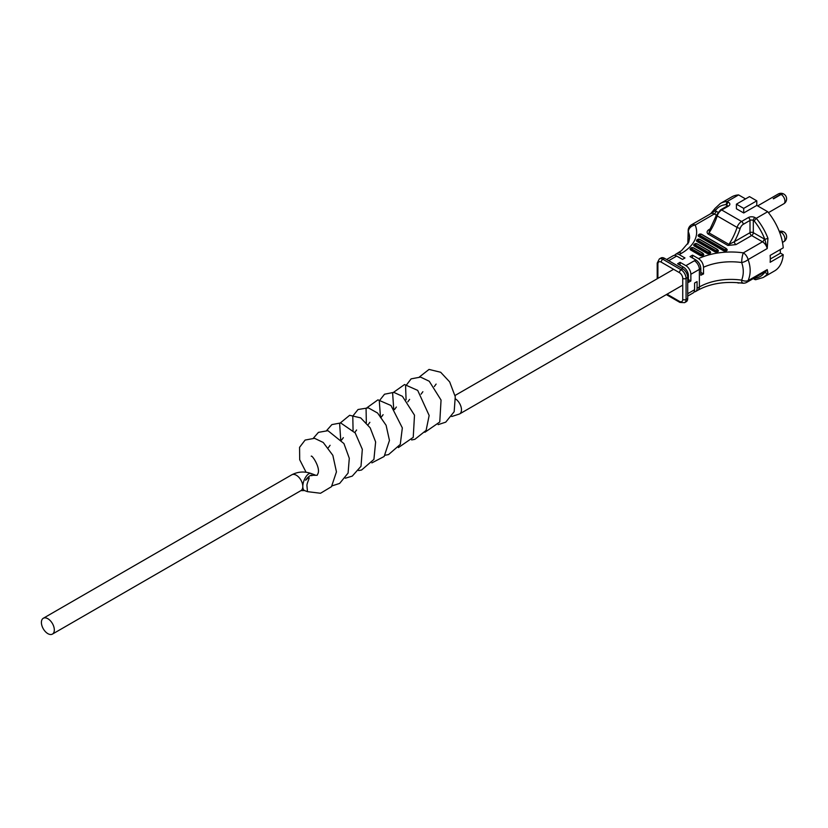 <?xml version="1.0" encoding="UTF-8"?>
<svg xmlns="http://www.w3.org/2000/svg" width="828" height="828" viewBox="0 0 828 828"><rect width="100%" height="100%" fill="white"/><g stroke="black" fill="none" stroke-linecap="round" stroke-linejoin="round"><path stroke-width="1.24" d="M781.146 232.295A5.62 3.25 60 0 1 784.954 239.085A5.62 3.25 60 0 1 783.795 241.662A5.62 5.62 0 0 0 784.033 232.068A5.62 3.24 -60 0 0 781.146 232.295L779.872 233.03M783.785 231.933A5.62 3.24 120 0 0 783.536 231.788A5.62 3.24 120 0 0 780.814 232.109L779.759 232.72M783.785 194.062A5.62 3.24 -60 0 0 783.536 193.907A5.62 3.24 -60 0 0 780.814 194.238L773.197 198.637A5.62 3.25 60 0 1 773.362 198.72A5.62 3.25 60 0 1 773.528 198.823L781.146 194.425A5.62 3.24 120 0 1 784.033 194.197A5.62 5.62 0 0 1 783.795 203.781A5.62 3.25 -120 0 0 784.954 201.214A5.62 3.25 -120 0 0 781.146 194.425M780.318 249.528L780.318 253.244L770.299 259.029M754.173 220.931L753.314 220.434L753.314 232.678L764.151 238.93A9.367 5.413 60 0 1 764.855 239.385A40.417 23.329 -120 0 0 754.173 220.931L756.264 218.313L767.691 211.709A42.756 24.685 60 0 1 783.236 247.851L770.144 255.407A42.756 24.685 60 0 1 770.144 262.29L783.236 254.734A42.756 24.685 60 0 1 774.522 270.953L763.095 277.546A42.756 24.685 60 0 0 767.949 273.023L767.225 269.607L764.855 272.195A2.339 1.842 34.8 0 0 767.949 273.023M727.874 245.461A2.339 1.356 -60 0 0 728.94 244.395A43.812 25.295 120 0 0 737.075 227.4L717.193 215.922A43.812 25.295 -60 0 1 709.058 232.916L728.94 244.395L734.343 241.714A2.339 1.356 -120 0 0 735.999 244.591L727.874 245.461L707.992 233.982C706.439 232.275 706.946 230.712 709.492 229.284L710.424 228.745M666.602 259.516L673.185 255.717A7.028 4.057 -120 0 1 676.693 256.059L682.489 259.412L684.973 257.974L679.177 254.631A7.028 4.057 -120 0 0 675.669 254.279A7.028 4.057 -120 0 0 674.654 255.386M688.378 279.543L690.862 280.982L690.862 274.285A7.028 4.057 60 0 0 685.894 265.674L680.088 262.331L677.604 263.759L683.4 267.113A7.028 4.057 60 0 1 688.378 275.714L687.602 276.169M703.531 267.247C703.22 263.573 701.554 260.696 698.521 258.626L692.519 255.159L690.034 256.587L695.862 259.951C698.873 262.031 700.529 264.898 700.83 268.562A44.743 25.834 0 0 0 699.381 269.369L699.381 286.964A44.743 25.834 180 0 1 741.671 280.143C743.813 274.575 743.813 268.717 741.671 262.538A44.743 25.834 0 0 0 703.531 267.247L703.531 273.944A44.743 25.834 0 0 0 700.83 275.258L700.83 268.562M698.521 258.626A51.781 29.891 180 0 1 743.337 252.861L762.495 241.807A7.028 4.057 -120 0 1 767.225 248.545L764.855 239.385L767.949 238.309L767.225 248.545L748.077 259.599C750.861 267.165 750.861 274.182 748.077 280.661A7.028 4.275 -154.9 0 1 741.671 280.143A7.028 1.366 -82 0 0 742.354 283.155A7.028 7.028 0 0 0 746.856 282.286A7.028 4.057 -120 0 0 748.077 280.661L767.225 269.607A7.028 4.057 -120 0 1 766.003 271.222L746.856 282.286M780.318 253.047L783.236 254.734M738.607 194.922L727.17 201.514A42.756 24.685 60 0 0 720.339 203.491L731.766 196.898A42.756 24.685 60 0 1 738.607 194.922L745.531 198.917M736.413 204.174L743.71 208.387L743.71 212.972L736.413 208.77L736.413 204.174L749.506 196.619L756.792 200.831L756.792 205.416L767.691 211.709M664.522 258.315A7.028 4.057 -120 0 0 661.003 257.963L659.347 258.916A7.028 4.057 60 0 1 662.866 259.267L681.082 269.793A7.028 4.057 60 0 1 686.06 278.394L686.06 299.436A7.028 4.057 60 0 1 684.601 302.655L686.257 301.702A7.028 4.057 -120 0 0 687.716 298.484L687.716 277.442A7.028 4.057 -120 0 0 682.738 268.831L664.522 258.315L662.866 259.267A2.339 1.356 120 0 0 661.21 262.134A4.689 2.701 -120 0 0 657.898 264.049L657.898 278.363M687.716 296.072L693.129 292.946A7.028 4.057 -120 0 0 694.588 289.728L694.588 283.031L697.072 281.603L697.072 288.299L699.381 286.964A7.028 4.057 60 0 1 697.921 290.183L695.613 291.518A7.028 4.057 -120 0 0 697.072 288.299M667.554 260.064A7.028 4.057 60 0 1 667.72 260.116L682.852 268.852A2.339 1.014 -50 0 1 682.81 268.872M675.669 254.279L681.516 250.636L688.72 242.211L689.62 237.895A44.743 25.834 0 0 0 688.337 231.747L687.996 243.68M743.337 252.861A7.028 1.366 98 0 0 741.671 262.538A7.028 3.333 157.5 0 0 748.077 259.599A7.028 4.057 -120 0 0 743.337 252.861M690.862 280.982L688.378 282.41L688.378 275.714M743.71 212.972L756.792 205.416M743.71 208.387L756.792 200.831M716.437 215.218L714.316 213.986L695.168 225.05A7.028 4.057 -120 0 0 691.649 224.698A7.028 7.028 0 0 0 688.213 229.78L688.213 229.78A7.028 5.744 -171.8 0 0 688.337 231.747A7.028 5.579 -23 0 1 695.168 225.05A51.781 29.891 180 0 1 681.485 253.296L679.177 254.631M694.143 291.839A7.028 4.057 -120 0 0 695.613 291.518M680.088 262.331L680.088 265.198M700.83 272.391L703.531 273.944M692.519 255.159L692.519 258.025M740.232 228.29A46.151 26.651 -60 0 1 734.343 241.714L750.002 232.678L750.002 220.434L743.244 224.336A4.689 2.701 120 0 0 740.232 228.29A2.339 0.662 18.1 0 1 737.075 227.4A7.028 4.057 -60 0 1 741.577 221.469L721.705 209.991L728.464 206.089A4.689 2.701 0 0 0 728.464 202.26L727.17 201.514L725.949 204.64A40.417 23.329 -120 0 0 715.268 210.757A2.339 1.842 -145.2 0 1 714.999 208.459L710.569 213.841M717.948 212.258L715.972 211.119A9.367 5.413 60 0 0 715.268 210.757L710.838 213.541M707.992 233.982A2.339 1.356 -60 0 0 709.058 232.916L709.399 230.494L716.468 215.125A2.339 0.662 -161.9 0 0 717.193 215.922A7.028 4.057 120 0 1 721.705 209.991A2.339 1.356 -120 0 0 720.536 209.877L716.468 215.125M763.095 277.546L755.622 279.729L754.173 278.322A40.417 23.329 -120 0 0 764.855 272.195A9.367 5.413 60 0 1 764.565 272.06M54.317 629.911A9.139 5.278 -120 0 0 50.332 620.71A9.139 5.278 -120 0 0 43.294 618.268A9.139 5.278 -120 0 0 41.4 622.449A9.139 5.278 -120 0 0 45.385 631.64A9.139 5.278 -120 0 0 52.433 634.093A9.139 5.278 -120 0 0 54.317 629.911M307.478 491.656L306.96 485.839C306.443 483.066 311.928 474.485 307.157 478.801L305.635 480.23A9.139 4.854 123.7 0 1 311.338 475.065C310.842 475.779 311.338 475.852 312.808 475.282A9.139 4.068 -69.4 0 1 314.971 474.951A9.139 4.068 -69.4 0 1 315.468 475.231M311.235 456.166C312.187 455.058 320.26 467.334 318.128 473.202L317.165 475.293L312.808 475.282M779.365 231.664A5.62 3.25 60 0 1 780.814 232.109M780.814 194.238A5.62 3.25 -120 0 0 778.165 194.042L757.63 205.903M703.189 253.71A2.153 1.242 180 0 1 703.096 255.438A2.153 1.242 180 0 1 700.084 255.428L690.728 250.015A2.153 1.242 180 0 1 690.666 248.296M710.062 251.608A2.153 1.242 180 0 1 709.969 253.347A2.153 1.242 180 0 1 706.957 253.327L694.35 246.051A2.153 1.242 180 0 1 694.288 244.332M717.804 250.015A2.153 1.242 180 0 1 717.71 251.753A2.153 1.242 180 0 1 714.699 251.733L697.114 241.579A2.153 1.242 180 0 1 697.052 239.861M726.632 249.052A2.153 1.242 180 0 1 726.529 250.78A2.153 1.242 180 0 1 723.527 250.77L698.791 236.487A2.153 1.242 180 0 1 698.728 234.769M764.151 238.93A2.339 1.356 -60 0 1 762.495 241.807L751.658 235.545L735.999 244.591M676.693 256.059L668.817 260.613A2.339 1.356 -60 0 1 668.651 260.696M681.579 268.158A2.339 1.356 -60 0 0 681.744 268.075L683.4 267.113M685.894 265.674L694.413 260.758A51.781 29.891 180 0 1 695.862 259.951M743.244 224.336A2.339 1.356 60 0 0 741.577 221.469L748.346 217.567A4.689 2.701 0 0 1 754.97 217.567L756.264 218.313A42.756 24.685 60 0 1 767.949 238.309M667.026 294.188L679.426 301.351A4.689 2.701 -120 0 0 682.738 299.436L682.738 278.394A4.689 2.701 -120 0 0 679.426 272.66L661.21 262.134M687.716 293.702L694.588 289.728M694.413 260.758A7.028 4.057 60 0 1 699.381 269.369L690.862 274.285M726.808 207.041L726.808 205.137L725.949 204.64M677.977 252.944A7.028 4.057 60 0 1 681.485 253.296M715.972 211.119A2.339 1.356 -60 0 1 714.316 213.986A7.028 4.057 -120 0 0 710.807 213.645L691.649 224.698M742.757 282.803L738.069 283.031A7.028 4.057 -60 0 1 737.551 282.627M687.716 298.484L686.06 299.436A2.339 1.356 0 0 1 682.738 299.436M682.738 268.831L681.082 269.793A2.339 1.356 120 0 0 679.426 272.66M687.716 277.442L686.06 278.394A2.339 1.356 180 0 1 682.738 278.394M657.204 278.767L657.204 263.097A2.339 1.356 0 0 0 657.898 264.049M679.426 301.351A2.339 1.356 120 0 0 679.912 302.427L666.343 294.592M728.464 202.26A2.339 1.356 120 0 0 726.808 205.137A2.339 1.356 0 0 1 727.46 205.861M728.464 206.089A2.339 1.356 -120 0 0 727.294 205.975L720.536 209.877M751.658 235.545A2.339 1.356 120 0 0 753.314 232.678A2.339 1.356 180 0 0 750.002 232.678A2.339 1.356 -120 0 0 751.658 235.545M748.346 217.567A2.339 1.356 60 0 1 750.002 220.434A2.339 1.356 180 0 1 753.314 220.434A2.339 1.356 120 0 1 754.97 217.567M754.96 279.564L753.801 278.891A2.339 1.356 -60 0 1 753.439 278.477M725.866 248.462L701.13 234.179A1.159 0.673 0 0 0 699.494 235.131L724.221 249.404A1.159 0.673 0 0 0 725.866 248.462L726.187 248.586A1.615 0.931 180 0 1 726.653 249.135A1.615 0.931 180 0 1 725.752 250.087A1.615 0.931 180 0 1 723.9 249.911L699.122 235.98L723.848 250.263A1.687 0.973 0 0 0 725.783 250.449A1.687 0.973 0 0 0 726.715 249.445A1.687 0.973 0 0 0 726.663 249.29M699.494 235.131L699.174 235.628A1.615 0.931 180 0 1 698.708 234.852A1.615 0.931 180 0 1 699.577 234.138M698.697 235.017A1.687 0.973 0 0 0 698.635 235.173A1.687 0.973 0 0 0 699.122 235.98L698.791 236.487M724.221 249.404L723.527 250.77M701.13 234.179L725.918 248.431M717.038 249.425L699.453 239.271A1.159 0.673 0 0 0 697.818 240.223L715.402 250.377A1.159 0.673 0 0 0 717.038 249.425L717.369 249.559A1.615 0.931 180 0 1 717.824 250.097A1.615 0.931 180 0 1 716.934 251.06A1.615 0.931 180 0 1 715.071 250.874L697.486 240.72L715.03 251.226A1.687 0.973 0 0 0 716.965 251.412A1.687 0.973 0 0 0 717.897 250.418A1.687 0.973 0 0 0 717.835 250.263M697.818 240.223L697.486 240.72A1.615 0.931 180 0 1 697.031 239.944A1.615 0.931 180 0 1 697.9 239.23M697.021 240.11A1.687 0.973 0 0 0 696.959 240.265A1.687 0.973 0 0 0 697.445 241.072L697.114 241.579M715.402 250.377L714.699 251.733M699.453 239.271L717.1 249.404M696.607 243.701A1.615 0.931 180 0 1 696.71 243.732A1.159 0.673 0 0 0 695.054 244.695L707.661 251.971A1.159 0.673 0 0 0 709.296 251.019L709.627 251.153A1.615 0.931 180 0 1 710.082 251.691A1.615 0.931 180 0 1 709.192 252.654A1.615 0.931 180 0 1 707.329 252.468L694.682 245.543L707.288 252.819A1.687 0.973 0 0 0 709.223 253.006A1.687 0.973 0 0 0 710.155 252.012A1.687 0.973 0 0 0 710.093 251.857M695.054 244.695L694.733 245.191A1.615 0.931 180 0 1 694.268 244.415A1.615 0.931 180 0 1 695.147 243.701M694.257 244.581A1.687 0.973 0 0 0 694.195 244.736A1.687 0.973 0 0 0 694.682 245.543L694.35 246.051M707.661 251.971L706.957 253.327M709.296 251.019L696.69 243.742L709.358 250.998M702.423 253.12L693.067 247.717A1.159 0.673 0 0 0 691.432 248.659L700.788 254.061A1.159 0.673 0 0 0 702.423 253.12L702.755 253.244A1.615 0.931 180 0 1 703.21 253.792A1.615 0.931 180 0 1 702.32 254.745A1.615 0.931 180 0 1 700.467 254.569L691.049 249.518L700.416 254.921A1.687 0.973 0 0 0 702.351 255.107A1.687 0.973 0 0 0 703.282 254.103A1.687 0.973 0 0 0 703.22 253.948M691.432 248.659L691.101 249.166A1.615 0.931 180 0 1 690.645 248.379A1.615 0.931 180 0 1 691.515 247.665M690.624 248.545A1.687 0.973 0 0 0 690.573 248.7A1.687 0.973 0 0 0 691.049 249.518L690.728 250.015M700.788 254.061L700.084 255.428M693.067 247.717L702.486 253.089M307.457 491.656L304.58 490.569A9.139 4.068 -69.4 0 1 302.81 486.44A9.139 5.278 -120 0 0 298.825 477.249A9.139 5.278 -120 0 0 291.787 474.796L43.294 618.268M304.58 490.569L300.916 490.631A9.139 5.278 -120 0 0 302.81 486.44A9.139 4.068 -69.4 0 1 305.687 477.114A9.139 4.068 -69.4 0 1 310.997 473.461L314.971 474.951M455.555 398.93A9.139 5.278 60 0 1 461.475 409.777A9.139 5.278 60 0 1 459.581 413.959L682.738 285.122M783.795 241.662L782.481 242.418M783.536 231.788A5.62 5.62 0 0 0 779.272 231.436M783.536 193.907A5.62 5.62 0 0 0 778.165 194.042M783.795 203.781L768.446 212.641M688.213 229.78L687.809 244.012M742.354 283.155C725.08 281.116 710.269 283.455 697.921 290.183M738.069 283.031L737.334 282.607M657.204 263.097L659.347 258.916M679.912 302.427L684.601 302.655M720.339 203.491L714.999 208.459M753.801 278.891L753.18 278.632M726.715 249.445L726.094 248.431L701.368 234.158L698.635 235.173M717.897 250.418L717.276 249.404L699.691 239.251L696.959 240.265M710.155 252.012L709.534 250.998L696.928 243.722L694.195 244.736M703.282 254.103L702.661 253.089L693.295 247.686L690.573 248.7M455.038 395.484L673.609 269.297M436.118 384.078L434.338 386.521M422.87 391.727L421.079 394.169M409.612 399.386L407.831 401.828M396.364 407.034L394.573 409.477M383.105 414.683L381.325 417.126M369.857 422.332L368.067 424.774M356.599 429.991L354.819 432.433M343.351 437.639L341.56 440.082M330.093 445.288L328.312 447.731M307.447 491.646L320.519 493.26L331.479 486.678L336.447 471.856L332.846 455.338L323.231 442.473L314.557 438.312L305.118 440.061L299.57 447.327L299.695 459.716L306.07 472.239M332.111 485.85L339.635 483.428L348.091 473.067L349.292 458.277L343.941 443.58L327.929 430.684L318.438 432.361L313.408 438.157M345.369 478.201L352.273 476.11L361.008 466.257L362.322 449.304L355.212 432.961L340.701 422.953L331.873 424.598L326.667 430.508M358.617 470.552L361.598 470.004L373.914 459.405L375.633 441.955L370.188 427.859L360.697 417.881L349.644 415.304L339.635 423.512L340.763 440.537M371.875 462.893L384.151 456.487L389.46 440.455L386.096 425.271L377.578 413.017L368.346 407.862L358.048 409.508L352.79 416.101L353.07 430.332M385.123 455.245L388.57 454.572L400.276 444.408L402.336 427.9L390.971 405.492L377.941 399.841L366.069 408.39L366.328 422.684M398.382 447.596L413.234 437.35L414.497 415.19L402.429 396.312L393.817 392.358L384.513 394.221L379.286 400.845L380.518 417.591M411.64 439.947L414.859 439.326L426.109 430.384L429.152 415.48L417.695 390.392L404.54 384.534L392.617 392.989L393.776 409.932M424.888 432.288L439.761 422.001L441.055 400.069L429.235 381.242L420.562 377.092L411.133 378.851L405.585 386.117L406.082 399.727M438.136 424.64L445.743 422.156L454.158 411.733L455.265 396.715L449.676 381.905L440.682 372.269L429.039 369.423L419.434 376.947M451.715 416.525L459.581 413.959M300.926 490.621L52.433 634.093M291.787 474.796C297.894 471.629 304.3 471.184 310.997 473.461"/></g></svg>
